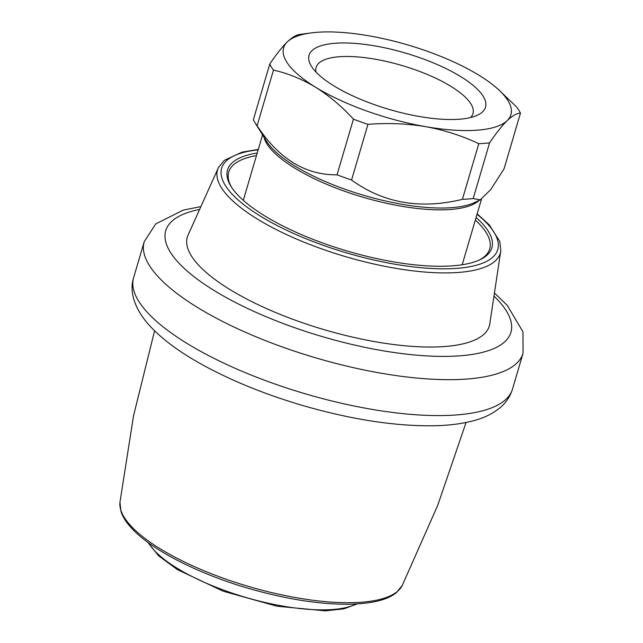 <?xml version="1.0" encoding="UTF-8"?>
<svg xmlns="http://www.w3.org/2000/svg" width="643" height="643" viewBox="0 0 643 643"><rect width="100%" height="100%" fill="white"/><g stroke="black" fill="none" stroke-linecap="round" stroke-linejoin="round"><path stroke-width="0.96" d="M316.018 72.08A81.749 26.074 -163.6 0 1 316.115 67.427A81.749 26.074 -163.6 0 1 401.907 65.49A81.749 26.074 -163.6 0 1 472.967 113.586A81.749 26.074 -163.6 0 1 470.531 117.548M498.309 89.401L516.731 107.124A132.514 42.269 -163.6 0 1 520.46 113.12C516.787 113.256 512.358 115.764 507.19 120.627C501.926 125.819 496.05 133.238 489.572 142.875A132.514 42.269 -163.6 0 1 478.786 143.67C461.971 135.737 444.225 130.063 425.537 126.639A118.473 37.792 -163.6 0 1 315.625 87.247A118.473 37.792 -163.6 0 1 287.357 41.843A118.473 37.792 -163.6 0 1 311.14 32.922A118.473 37.792 -163.6 0 1 369.002 35.831A118.473 37.792 -163.6 0 1 478.922 75.223A118.473 37.792 -163.6 0 1 495.841 87.287A118.473 37.792 -163.6 0 1 507.19 120.627A118.473 37.792 -163.6 0 1 425.537 126.639C406.778 123.552 387.584 122.789 367.949 124.356A132.514 42.269 -163.6 0 1 353.433 119.148C341.795 106.416 329.192 95.783 315.625 87.247C301.945 79.065 287.895 73.342 273.476 70.087A132.514 42.269 -163.6 0 1 269.747 64.091C276.217 54.446 282.092 47.027 287.357 41.843C292.517 36.989 296.945 34.489 300.627 34.336M273.476 70.087L257.096 125.747A132.514 42.269 -163.6 0 1 254.99 122.684A132.514 42.269 -163.6 0 1 253.358 119.751L269.747 64.091M353.433 119.148L337.045 174.816A132.514 42.269 -163.6 0 0 351.568 180.016C383.461 203.164 420.409 209.602 462.405 199.33L478.786 143.67M367.949 124.356L351.568 180.016M520.46 113.12L504.08 168.787L490.762 189.581L480.225 199.869L473.192 198.542A132.514 42.269 -163.6 0 1 462.405 199.33M489.572 142.875L473.192 198.542M257.096 125.747C278.813 158.821 305.457 175.177 337.045 174.816M333.902 85.897A91.949 29.329 -163.6 0 1 311.421 66.253A91.949 29.329 -163.6 0 1 405.556 53.096A91.949 29.329 -163.6 0 1 477.548 115.153A91.949 29.329 -163.6 0 1 333.902 85.897M475.346 220.043A136.027 43.386 -163.6 0 1 489.717 248.905A136.027 43.386 -163.6 0 1 478.963 260.19M231.665 187.402A136.027 43.386 -163.6 0 1 228.731 172.091A136.027 43.386 -163.6 0 1 256.453 155.622M476.101 217.471A137.779 43.949 -163.6 0 1 479.991 259.724A137.779 43.949 -163.6 0 1 347.292 251.059A137.779 43.949 -163.6 0 1 231.054 186.454A137.779 43.949 -163.6 0 1 257.208 153.05M500.817 250.593L489.709 324.394A157.414 50.21 -163.6 0 1 324.152 329.674A157.414 50.21 -163.6 0 1 187.852 235.555L218.491 167.501A147.384 47.011 -163.6 0 0 345.637 256.661A147.384 47.011 -163.6 0 0 500.817 250.593L499.804 241.503L489.202 224.777L477.178 213.822M479.131 200.383A114.084 36.386 -163.6 0 1 294.775 168.136A114.084 36.386 -163.6 0 1 263.911 137.047M480.08 199.941L474.566 202.553A115.113 36.715 -163.6 0 1 294.727 165.934A115.113 36.715 -163.6 0 1 266.588 141.339L254.99 122.684M477.042 214.272A143.919 45.902 -163.6 0 1 443.453 268.822A143.919 45.902 -163.6 0 1 256.838 213.894A143.919 45.902 -163.6 0 1 258.156 149.843M494.547 296.64A179.903 57.38 -163.6 0 1 437.722 356.351A179.903 57.38 -163.6 0 1 214.24 290.58A179.903 57.38 -163.6 0 1 198.824 209.602M495.03 293.586L507.206 305.321L522.96 331.812L523.056 353.224A197.457 62.982 -163.6 0 1 315.85 357.886A197.457 62.982 -163.6 0 1 144.209 241.72L133.64 277.623A197.457 62.982 -163.6 0 0 305.28 393.797A197.457 62.982 -163.6 0 0 512.487 389.128C510.261 396.257 506.362 402.237 500.809 407.075C493.294 413.465 484.099 418.038 473.216 420.803C461.811 423.825 448.677 425.481 433.816 425.77C395.469 426.269 352.396 419.694 304.589 406.046C266.877 395.067 233.224 381.524 203.614 365.417C180.016 352.541 161.827 339.078 149.039 325.028C133.736 307.868 129.315 290.66 133.64 277.623M466.079 422.483L437.698 505.39L402.269 585.427A147.384 47.011 -163.6 0 1 248.576 586.456A147.384 47.011 -163.6 0 1 119.944 502.336L133.527 415.868L154.577 330.799M356.198 604.002A114.084 36.386 -163.6 0 1 177.042 568.171A114.084 36.386 -163.6 0 1 148.613 542.901M262.561 134.861L243.295 200.327M481.486 199.169L462.188 264.747M311.14 32.922L300.008 34.4M495.841 87.287L498.317 89.393M258.285 149.401L242.065 152.142L224.335 160.348L218.491 167.501M200.069 206.773L183.343 210.076L155.759 223.885L144.209 241.72M523.056 353.224L512.487 389.128M402.269 585.427L396.498 592.516C388.002 599.774 372.217 603.681 349.149 604.243C319.008 604.452 284.986 599.019 247.081 587.951C197.16 573.259 151.523 549.861 131.831 528.433C126.406 522.663 122.789 517.012 120.972 511.474L119.944 502.336M147.794 542.306L158.516 555.721L177.331 569.577L223.225 591.222L276.852 606.188L325.31 610.85L343.876 608.841L357.211 603.938"/></g></svg>
